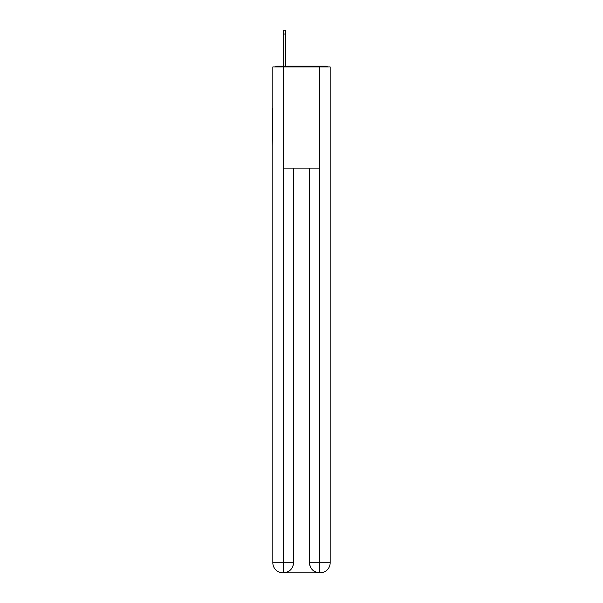 <?xml version="1.0" encoding="UTF-8"?>
<svg xmlns="http://www.w3.org/2000/svg" width="603" height="603" viewBox="0 0 603 603"><rect width="100%" height="100%" fill="white"/><g stroke="black" fill="none" stroke-linecap="round" stroke-linejoin="round"><path stroke-width="0.9" d="M330.173 145.843L330.173 74.674M272.827 108.231L272.827 74.674M272.579 108.231L272.827 145.843M327.595 66.918A3.369 3.369 0 0 0 325.364 66.074L277.636 66.074A3.369 3.369 0 0 0 275.405 66.918M277.636 66.074L283.538 66.074L283.538 30.15L285.732 30.15L285.732 66.074L288.347 66.074M314.653 66.074L325.364 66.074M283.199 66.918L283.199 168.101L319.801 168.101L319.801 66.918L272.827 66.918L272.827 562.735A10.115 10.115 0 0 0 282.95 572.85L319.628 572.85A10.115 10.115 0 0 1 309.512 562.735L309.512 168.101L309.512 562.735C310.025 568.697 313.402 572.066 319.628 572.85L319.801 562.735L330.173 562.735A10.115 10.115 0 0 1 320.05 572.85L319.869 572.85M319.801 66.918L330.173 66.918L330.173 562.735M293.488 168.101L293.488 562.735A10.115 10.115 0 0 1 283.372 572.85C289.628 572.194 292.998 568.825 293.488 562.735L293.488 168.101M272.827 562.735A10.115 10.115 0 0 0 282.95 572.85A10.115 10.115 0 0 1 272.827 562.735L283.199 562.735L283.199 572.85M293.488 562.735L283.199 562.735L283.199 168.101M309.512 562.735L319.801 562.735L319.801 168.101M283.538 34.032L285.732 34.032"/></g></svg>
